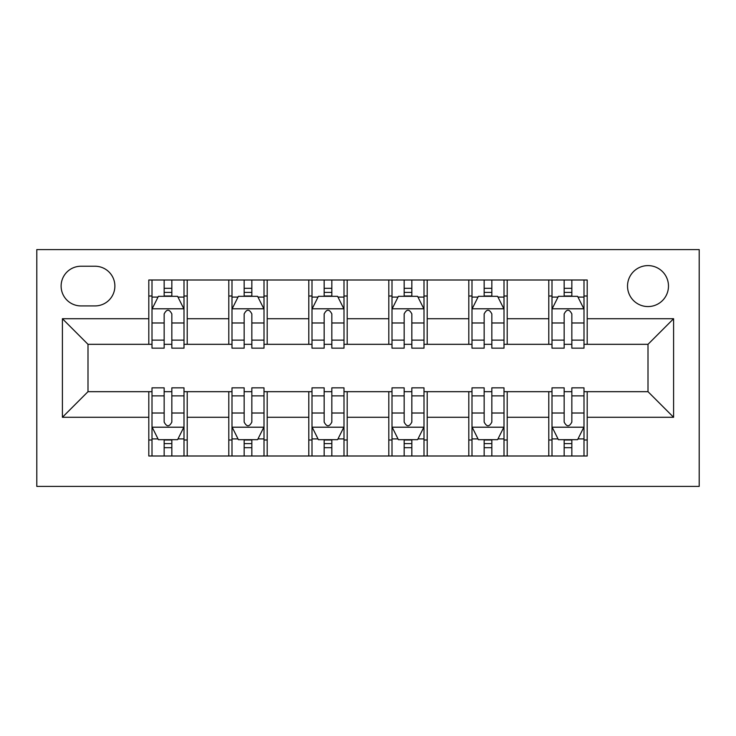 <?xml version="1.0" encoding="UTF-8"?>
<svg xmlns="http://www.w3.org/2000/svg" width="736" height="736" viewBox="0 0 736 736"><rect width="100%" height="100%" fill="white"/><g stroke="black" fill="none" stroke-linecap="round" stroke-linejoin="round"><path stroke-width="1.1" d="M648.002 265.604A20.479 20.479 0 0 0 627.523 286.083A20.479 20.479 0 0 0 648.002 306.562A20.479 20.479 0 0 0 668.481 286.083A20.479 20.479 0 0 0 648.002 265.604M36.8 486.404L699.2 486.404L699.2 249.596L36.8 249.596L36.8 486.404M80.96 305.918L95.036 305.918A19.844 19.844 0 0 0 114.88 286.083A19.844 19.844 0 0 0 95.036 266.239L80.96 266.239A19.844 19.844 0 0 0 61.116 286.083A19.844 19.844 0 0 0 80.96 305.918M148.801 417.284L62.404 417.284L62.404 318.716L148.801 318.716L148.801 344.319L87.998 344.319L87.998 391.681L148.801 391.681L148.801 455.998L587.199 455.998L587.199 391.681L648.002 391.681L648.002 344.319L587.199 344.319L587.199 318.716L673.596 318.716L673.596 417.284L587.199 417.284M587.199 318.716L587.199 280.002L148.801 280.002L148.801 318.716M548.798 280.002L548.798 344.319L552 344.319M564.162 344.319L571.844 344.319M583.998 344.319L587.199 344.319M548.798 344.319L504.004 344.319M468.804 280.002L468.804 344.319L471.997 344.319M484.159 344.319L491.841 344.319M468.804 344.319L424 344.319M388.801 280.002L388.801 344.319L392.003 344.319M404.156 344.319L411.838 344.319M388.801 344.319L343.997 344.319M308.798 280.002L308.798 344.319L312 344.319M324.162 344.319L331.844 344.319M308.798 344.319L264.003 344.319M228.804 280.002L228.804 344.319L231.996 344.319M244.159 344.319L251.841 344.319M228.804 344.319L184 344.319M148.801 344.319L152.002 344.319M164.156 344.319L171.838 344.319M148.801 391.681L152.002 391.681M164.156 391.681L171.838 391.681M184 391.681L187.202 391.681L187.202 455.998M231.996 391.681L187.202 391.681M244.159 391.681L251.841 391.681M264.003 391.681L267.196 391.681L267.196 455.998M312 391.681L267.196 391.681M324.162 391.681L331.844 391.681M343.997 391.681L347.199 391.681L347.199 455.998M392.003 391.681L347.199 391.681M404.156 391.681L411.838 391.681M424 391.681L427.202 391.681L427.202 455.998M471.997 391.681L427.202 391.681M484.159 391.681L491.841 391.681M504.004 391.681L507.196 391.681L507.196 455.998M552 391.681L507.196 391.681M564.162 391.681L571.844 391.681M583.998 391.681L587.199 391.681M187.202 280.002L187.202 344.319M148.801 296.001L152.002 296.001M164.156 296.001L171.838 296.001M184 296.001L187.202 296.001M148.801 439.999L152.002 439.999M164.156 439.999L171.838 439.999M184 439.999L187.202 439.999M228.804 391.681L228.804 455.998M267.196 280.002L267.196 344.319M228.804 296.001L231.996 296.001M244.159 296.001L251.841 296.001M264.003 296.001L267.196 296.001M228.804 439.999L231.996 439.999M244.159 439.999L251.841 439.999M264.003 439.999L267.196 439.999M308.798 391.681L308.798 455.998M308.798 439.999L312 439.999M324.162 439.999L331.844 439.999M343.997 439.999L347.199 439.999M347.199 280.002L347.199 344.319M308.798 296.001L312 296.001M324.162 296.001L331.844 296.001M343.997 296.001L347.199 296.001M388.801 391.681L388.801 455.998M388.801 439.999L392.003 439.999M404.156 439.999L411.838 439.999M424 439.999L427.202 439.999M427.202 280.002L427.202 344.319M388.801 296.001L392.003 296.001M404.156 296.001L411.838 296.001M424 296.001L427.202 296.001M468.804 391.681L468.804 455.998M468.804 439.999L471.997 439.999M484.159 439.999L491.841 439.999M504.004 439.999L507.196 439.999M507.196 280.002L507.196 344.319M468.804 296.001L471.997 296.001M484.159 296.001L491.841 296.001M504.004 296.001L507.196 296.001M548.798 391.681L548.798 455.998M548.798 439.999L552 439.999M564.162 439.999L571.844 439.999M583.998 439.999L587.199 439.999M548.798 296.001L552 296.001M564.162 296.001L571.844 296.001M583.998 296.001L587.199 296.001M87.998 344.319L62.404 318.716M87.998 391.681L62.404 417.284M673.596 318.716L648.002 344.319M673.596 417.284L648.002 391.681M171.838 288.319L164.156 288.319M184 340.133L171.838 340.133L171.838 348.156L184 348.156L184 309.12L177.597 296.323L158.396 296.323L152.002 309.12L152.002 348.156L164.156 348.156L164.156 340.133L152.002 340.133M152.002 309.12L152.002 280.002M184 309.12L184 280.002M164.156 296.323L164.156 280.002M171.838 280.002L171.838 296.323M171.838 340.133L171.838 313.922C169.28 308.991 166.722 308.991 164.156 313.922L164.156 340.133M164.156 447.681L171.838 447.681M152.002 395.867L164.156 395.867L164.156 387.844L152.002 387.844L152.002 426.88L158.396 439.677L177.597 439.677L184 426.88L184 387.844L171.838 387.844L171.838 395.867L184 395.867M184 426.88L184 455.998M152.002 426.88L152.002 455.998M171.838 439.677L171.838 455.998M164.156 455.998L164.156 439.677M164.156 395.867L164.156 422.078C166.713 427.009 169.28 427.009 171.838 422.078L171.838 395.867M251.841 288.319L244.159 288.319M264.003 340.133L251.841 340.133L251.841 348.156L264.003 348.156L264.003 309.12L257.6 296.323L238.4 296.323L231.996 309.12L231.996 348.156L244.159 348.156L244.159 340.133L231.996 340.133M231.996 309.12L231.996 280.002M264.003 309.12L264.003 280.002M244.159 296.323L244.159 280.002M251.841 280.002L251.841 296.323M251.841 340.133L251.841 313.922C249.283 308.991 246.726 308.991 244.159 313.922L244.159 340.133M331.844 288.319L324.162 288.319M343.997 340.133L331.844 340.133L331.844 348.156L343.997 348.156L343.997 309.12L337.603 296.323L318.403 296.323L312 309.12L312 348.156L324.162 348.156L324.162 340.133L312 340.133M312 309.12L312 280.002M343.997 309.12L343.997 280.002M324.162 296.323L324.162 280.002M331.844 280.002L331.844 296.323M331.844 340.133L331.844 313.922C329.286 308.991 326.72 308.991 324.162 313.922L324.162 340.133M411.838 288.319L404.156 288.319M424 340.133L411.838 340.133L411.838 348.156L424 348.156L424 309.12L417.597 296.323L398.397 296.323L392.003 309.12L392.003 348.156L404.156 348.156L404.156 340.133L392.003 340.133M392.003 309.12L392.003 280.002M424 309.12L424 280.002M404.156 296.323L404.156 280.002M411.838 280.002L411.838 296.323M411.838 340.133L411.838 313.922C409.28 308.991 406.723 308.991 404.156 313.922L404.156 340.133M244.159 447.681L251.841 447.681M231.996 395.867L244.159 395.867L244.159 387.844L231.996 387.844L231.996 426.88L238.4 439.677L257.6 439.677L264.003 426.88L264.003 387.844L251.841 387.844L251.841 395.867L264.003 395.867M264.003 426.88L264.003 455.998M231.996 426.88L231.996 455.998M251.841 439.677L251.841 455.998M244.159 455.998L244.159 439.677M244.159 395.867L244.159 422.078C246.716 427.009 249.274 427.009 251.841 422.078L251.841 395.867M324.162 447.681L331.844 447.681M312 395.867L324.162 395.867L324.162 387.844L312 387.844L312 426.88L318.403 439.677L337.603 439.677L343.997 426.88L343.997 387.844L331.844 387.844L331.844 395.867L343.997 395.867M343.997 426.88L343.997 455.998M312 426.88L312 455.998M331.844 439.677L331.844 455.998M324.162 455.998L324.162 439.677M324.162 395.867L324.162 422.078C326.72 427.009 329.277 427.009 331.844 422.078L331.844 395.867M404.156 447.681L411.838 447.681M392.003 395.867L404.156 395.867L404.156 387.844L392.003 387.844L392.003 426.88L398.397 439.677L417.597 439.677L424 426.88L424 387.844L411.838 387.844L411.838 395.867L424 395.867M424 426.88L424 455.998M392.003 426.88L392.003 455.998M411.838 439.677L411.838 455.998M404.156 455.998L404.156 439.677M404.156 395.867L404.156 422.078C406.714 427.009 409.28 427.009 411.838 422.078L411.838 395.867M491.841 288.319L484.159 288.319M504.004 340.133L491.841 340.133L491.841 348.156L504.004 348.156L504.004 309.12L497.6 296.323L478.4 296.323L471.997 309.12L471.997 348.156L484.159 348.156L484.159 340.133L471.997 340.133M471.997 309.12L471.997 280.002M504.004 309.12L504.004 280.002M484.159 296.323L484.159 280.002M491.841 280.002L491.841 296.323M491.841 340.133L491.841 313.922C489.284 308.991 486.726 308.991 484.159 313.922L484.159 340.133M484.159 447.681L491.841 447.681M471.997 395.867L484.159 395.867L484.159 387.844L471.997 387.844L471.997 426.88L478.4 439.677L497.6 439.677L504.004 426.88L504.004 387.844L491.841 387.844L491.841 395.867L504.004 395.867M504.004 426.88L504.004 455.998M471.997 426.88L471.997 455.998M491.841 439.677L491.841 455.998M484.159 455.998L484.159 439.677M484.159 395.867L484.159 422.078C486.717 427.009 489.274 427.009 491.841 422.078L491.841 395.867M571.844 288.319L564.162 288.319M583.998 340.133L571.844 340.133L571.844 348.156L583.998 348.156L583.998 309.12L577.604 296.323L558.403 296.323L552 309.12L552 348.156L564.162 348.156L564.162 340.133L552 340.133M552 309.12L552 280.002M583.998 309.12L583.998 280.002M564.162 296.323L564.162 280.002M571.844 280.002L571.844 296.323M571.844 340.133L571.844 313.922C569.287 308.991 566.72 308.991 564.162 313.922L564.162 340.133M564.162 447.681L571.844 447.681M552 395.867L564.162 395.867L564.162 387.844L552 387.844L552 426.88L558.403 439.677L577.604 439.677L583.998 426.88L583.998 387.844L571.844 387.844L571.844 395.867L583.998 395.867M583.998 426.88L583.998 455.998M552 426.88L552 455.998M571.844 439.677L571.844 455.998M564.162 455.998L564.162 439.677M564.162 395.867L564.162 422.078C566.72 427.009 569.278 427.009 571.844 422.078L571.844 395.867M228.804 417.284L187.202 417.284M228.804 318.716L187.202 318.716M308.798 318.716L267.196 318.716M308.798 417.284L267.196 417.284M388.801 318.716L347.199 318.716M388.801 417.284L347.199 417.284M468.804 318.716L427.202 318.716M468.804 417.284L427.202 417.284M548.798 318.716L507.196 318.716M548.798 417.284L507.196 417.284M183.844 308.798L152.159 308.798M152.002 297.086L158.019 297.086M177.983 297.086L184 297.086M164.156 322.984L152.002 322.984M184 322.984L171.838 322.984M171.838 292.394L164.156 292.394M152.159 427.202L183.844 427.202M184 438.914L177.983 438.914M158.019 438.914L152.002 438.914M171.838 413.016L184 413.016M152.002 413.016L164.156 413.016M164.156 443.606L171.838 443.606M263.838 308.798L232.162 308.798M231.996 297.086L238.013 297.086M257.986 297.086L264.003 297.086M244.159 322.984L231.996 322.984M264.003 322.984L251.841 322.984M251.841 292.394L244.159 292.394M343.841 308.798L312.156 308.798M312 297.086L318.016 297.086M337.98 297.086L343.997 297.086M324.162 322.984L312 322.984M343.997 322.984L331.844 322.984M331.844 292.394L324.162 292.394M423.844 308.798L392.159 308.798M392.003 297.086L398.02 297.086M417.984 297.086L424 297.086M404.156 322.984L392.003 322.984M424 322.984L411.838 322.984M411.838 292.394L404.156 292.394M232.162 427.202L263.838 427.202M264.003 438.914L257.986 438.914M238.013 438.914L231.996 438.914M251.841 413.016L264.003 413.016M231.996 413.016L244.159 413.016M244.159 443.606L251.841 443.606M312.156 427.202L343.841 427.202M343.997 438.914L337.98 438.914M318.016 438.914L312 438.914M331.844 413.016L343.997 413.016M312 413.016L324.162 413.016M324.162 443.606L331.844 443.606M392.159 427.202L423.844 427.202M424 438.914L417.984 438.914M398.02 438.914L392.003 438.914M411.838 413.016L424 413.016M392.003 413.016L404.156 413.016M404.156 443.606L411.838 443.606M503.838 308.798L472.162 308.798M471.997 297.086L478.014 297.086M497.987 297.086L504.004 297.086M484.159 322.984L471.997 322.984M504.004 322.984L491.841 322.984M491.841 292.394L484.159 292.394M472.162 427.202L503.838 427.202M504.004 438.914L497.987 438.914M478.014 438.914L471.997 438.914M491.841 413.016L504.004 413.016M471.997 413.016L484.159 413.016M484.159 443.606L491.841 443.606M583.841 308.798L552.156 308.798M552 297.086L558.017 297.086M577.981 297.086L583.998 297.086M564.162 322.984L552 322.984M583.998 322.984L571.844 322.984M571.844 292.394L564.162 292.394M552.156 427.202L583.841 427.202M583.998 438.914L577.981 438.914M558.017 438.914L552 438.914M571.844 413.016L583.998 413.016M552 413.016L564.162 413.016M564.162 443.606L571.844 443.606"/></g></svg>
